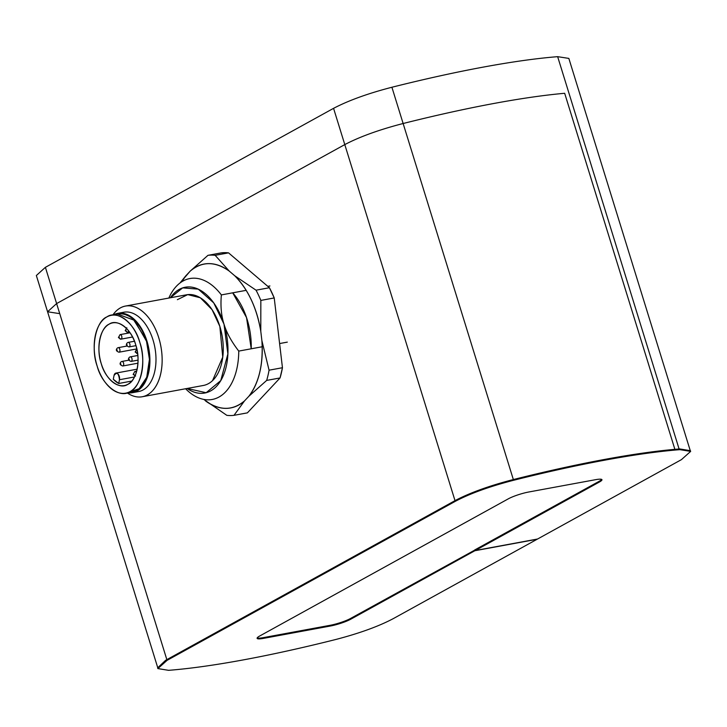 <?xml version="1.0" encoding="UTF-8"?>
<svg xmlns="http://www.w3.org/2000/svg" width="727" height="727" viewBox="0 0 727 727"><rect width="100%" height="100%" fill="white"/><g stroke="black" fill="none" stroke-linecap="round" stroke-linejoin="round"><path stroke-width="1.09" d="M475.267 550.512L599.411 482.01L599.184 481.292L475.04 549.785L475.267 550.512L537.571 539.016L681.453 459.628L690.65 451.403L679.918 449.659A339.7 53.144 162.8 0 0 605.4 460.055A339.7 53.144 162.8 0 0 512.617 480.529C488.926 486.717 469.796 493.66 455.247 501.357L167.065 660.361L157.868 668.586L168.6 670.33A339.7 53.144 162.8 0 0 335.901 639.46C359.592 633.272 378.722 626.329 393.271 618.632L537.153 539.243L474.849 550.739L350.705 619.231L350.478 618.504L475.085 549.93M690.65 451.403L690.423 450.676L679.69 448.941A339.7 53.144 162.8 0 0 674.883 449.341A339.7 53.144 162.8 0 0 605.173 459.328A339.7 53.144 162.8 0 0 512.399 479.802L511.326 480.074C488.944 485.972 470.587 492.606 456.256 499.967L165.611 660.316L157.641 667.868L157.868 668.586M599.411 482.01A15.367 2.408 162.8 0 0 601.956 479.711A15.367 2.408 162.8 0 0 595.558 479.684L528.783 491.997A15.367 2.408 162.8 0 0 508.355 498.813L259.648 636.034A15.367 2.408 162.8 0 0 257.104 638.333A15.367 2.408 162.8 0 0 263.492 638.37L330.267 626.047A15.367 2.408 162.8 0 0 350.705 619.231M599.184 481.292A15.367 2.408 162.8 0 0 601.656 479.402M257.176 637.915A15.367 2.408 162.8 0 0 263.274 637.643L330.049 625.32A15.367 2.408 162.8 0 0 350.478 618.504M455.247 501.357L455.029 500.639L165.611 660.316M167.065 660.361L56.615 303.577L344.789 144.591C359.82 136.712 379.267 129.688 403.131 123.508A339.709 53.144 -17.2 0 1 564.67 93.283L674.883 449.341A339.709 53.144 162.8 0 0 513.344 479.556L511.326 480.074M474.622 550.012L474.849 550.739M456.256 499.967L455.002 500.639L344.789 144.591C359.82 136.712 379.267 129.688 403.131 123.508L513.344 479.556M58.76 313.501L47.573 311.774L56.615 303.577L344.789 144.591L333.566 108.332C348.596 100.462 368.044 93.429 391.908 87.249A339.709 53.144 -17.2 0 1 557.654 56.67L568.841 58.405L690.277 450.713M45.392 267.327L56.615 303.577L47.573 311.774L36.35 275.515L45.392 267.327L333.566 108.332M557.654 56.67L679.091 448.986A339.709 53.144 162.8 0 0 674.883 449.341L564.67 93.283A339.709 53.144 -17.2 0 0 403.131 123.508L391.908 87.249M221.362 294.917L246.199 290.337L221.362 294.917A61.486 36.632 -100.5 0 0 168.846 298.052A61.486 36.632 79.5 0 1 189.892 278.541A61.486 36.632 79.5 0 1 221.362 294.917C220.399 305.922 221.281 315.654 223.989 324.115A53.798 32.052 79.5 0 1 210.685 390.89A53.798 32.052 79.5 0 1 187.103 388.472L206.15 392.716L220.754 380.63L227.887 353.895L223.989 324.115C221.272 315.582 220.39 305.849 221.362 294.917M267.818 286.347L269.926 285.956L267.818 286.347M119.155 337.055L118.883 337.51L119.155 337.055M130.051 332.784L120.046 334.629A2.308 1.372 79.5 0 1 121.709 336.21A2.308 1.372 79.5 0 1 120.882 339.164L118.419 337.573L120.046 334.629A2.308 1.372 79.5 0 1 121.709 336.21A2.308 1.372 79.5 0 1 120.882 339.164A2.308 1.372 79.5 0 1 119.219 337.582M101.28 363.727C95.937 349.015 100.172 327.713 109.168 324.142C117.429 318.199 131.696 329.276 135.685 344.743C141.038 359.465 136.803 380.766 127.807 384.329C119.546 390.281 105.279 379.203 101.28 363.727A31.897 19.002 79.5 0 1 112.703 322.87A31.897 19.002 79.5 0 1 135.685 344.743A31.897 19.002 79.5 0 1 124.272 385.601A31.897 19.002 79.5 0 1 101.28 363.727M139.838 342.462C134.949 323.251 117.083 309.529 106.924 316.89C95.819 321.134 90.475 347.96 97.136 366.017C101.962 385.074 119.937 399.05 130.051 391.58C141.147 387.346 146.5 360.51 139.838 342.462A39.585 23.582 79.5 0 1 125.671 393.162A39.585 23.582 79.5 0 1 97.136 366.017A39.585 23.582 79.5 0 1 111.304 315.318A39.585 23.582 79.5 0 1 139.838 342.462M137.621 353.622L137.603 353.622A2.308 1.372 79.5 0 0 137.621 353.622A2.308 1.372 79.5 0 1 137.603 353.622A2.308 1.372 79.5 0 1 135.949 352.041M137.603 353.622L135.149 352.032L136.767 349.087A2.308 1.372 79.5 0 1 136.83 349.078L136.767 349.087A2.308 1.372 79.5 0 1 136.83 349.078M114.039 375.514A4.607 2.744 79.5 0 1 115.911 373.087A4.607 2.744 79.5 0 1 118.737 375.05A4.607 2.744 79.5 0 1 119.464 379.73L134.486 376.959L119.464 379.73L118.719 383.483L131.741 381.075L118.719 383.483L113.294 379.267L114.039 375.514C116.883 371.697 118.692 373.105 119.464 379.73L118.719 383.483A31.897 19.002 -100.5 0 1 113.294 379.267L114.039 375.514M117.247 350.105L116.974 350.559L117.247 350.105M287.319 342.126L279.595 343.553L287.319 342.126M262.211 346.761L238.756 351.086A61.486 36.632 79.5 0 1 212.202 399.477A61.486 36.632 79.5 0 1 185.585 388.754A61.486 36.632 -100.5 0 0 219 397.024A61.486 36.632 -100.5 0 0 238.756 351.086C231.45 341.599 226.524 332.612 223.989 324.115C226.533 332.621 231.45 341.608 238.756 351.086L262.211 346.761M120.936 313.092A40.348 24.036 79.5 0 1 152.997 339.882A40.348 24.036 79.5 0 1 135.458 391.798M127.18 392.88A46.11 27.472 -100.5 0 0 156.269 385.592A46.11 27.472 -100.5 0 0 158.731 337.682A46.11 27.472 -100.5 0 0 112.821 315.036A46.11 27.472 79.5 0 1 125.498 306.049A46.11 27.472 79.5 0 1 158.731 337.682A46.11 27.472 79.5 0 1 142.228 396.751A46.11 27.472 79.5 0 1 127.18 392.88M119.801 349.26A2.308 1.372 79.5 0 1 118.974 352.213A2.308 1.372 79.5 0 0 119.228 352.113A2.308 1.372 79.5 0 0 119.864 349.469A2.308 1.372 79.5 0 0 118.137 347.679A2.308 1.372 79.5 0 1 119.801 349.26M123.545 363.046A2.308 1.372 79.5 0 1 122.718 365.999A2.308 1.372 79.5 0 0 122.972 365.908A2.308 1.372 79.5 0 0 123.608 363.264A2.308 1.372 79.5 0 0 121.882 361.464A2.308 1.372 79.5 0 1 123.545 363.046M146.927 340.999A40.348 24.036 79.5 0 1 132.487 392.689A40.348 24.036 79.5 0 1 127.752 392.78L138.684 389.972L146.854 378.522L149.907 360.001L146.927 340.999A40.348 24.036 79.5 0 0 117.847 313.328A40.348 24.036 79.5 0 0 113.394 314.927L122.227 313.192L132.223 317.599L146.927 340.999M132.523 392.68L138.557 391.571A40.348 24.036 -100.5 0 0 152.997 339.882A40.348 24.036 -100.5 0 0 123.917 312.21L117.892 313.319M136.694 371.133L134.786 371.488A2.308 1.372 79.5 0 1 136.267 372.597A2.308 1.372 79.5 0 0 134.786 371.488L133.159 374.441L135.622 376.023M125.671 393.162L132.341 391.935A39.585 23.582 -100.5 0 0 146.509 341.227A39.585 23.582 -100.5 0 0 117.983 314.082L111.304 315.318M128.933 392.144L139.139 388.718L146.745 377.231L149.435 359.365L146.509 341.227L134.44 320.316L117.683 314.146M131.914 358.456A2.308 1.372 79.5 0 1 131.087 361.41A2.308 1.372 79.5 0 0 131.342 361.31A2.308 1.372 79.5 0 0 131.969 358.665A2.308 1.372 79.5 0 0 130.251 356.866A2.308 1.372 79.5 0 1 131.914 358.456M127.17 345.307L126.952 344.58L127.17 345.307M127.907 342.49A2.308 1.372 79.5 0 1 128.161 342.399A2.308 1.372 79.5 0 1 129.888 344.198A2.308 1.372 79.5 0 1 129.252 346.843A2.308 1.372 79.5 0 1 128.997 346.933A2.308 1.372 79.5 0 0 129.824 343.98A2.308 1.372 79.5 0 0 128.161 342.399L127.543 342.617C125.617 344.453 126.098 345.888 128.997 346.933L135.958 345.652M142.228 396.751L203.342 385.474A46.11 27.472 -100.5 0 0 219.845 326.405A46.11 27.472 -100.5 0 0 186.603 294.78L125.498 306.049M129.261 359.783L129.033 359.056L129.261 359.783M129.997 356.966A2.308 1.372 79.5 0 1 130.251 356.866L137.821 355.476M212.566 380.575L222.744 357.093L219.845 326.405L212.066 309.675L200.325 297.779L187.739 294.608L177.379 299.678M170.372 297.77L182.659 287.874L198.253 289.137L213.729 302.877L223.989 324.115A53.798 32.052 79.5 0 0 170.372 297.77M117.156 350.587L116.929 349.86L117.156 350.587M117.883 347.77A2.308 1.372 79.5 0 1 118.137 347.679L126.889 346.061M120.9 364.372L120.673 363.645L120.9 364.372M121.627 361.555A2.308 1.372 79.5 0 1 121.882 361.464L128.77 360.192M129.361 359.302L129.079 359.756L129.361 359.302M134.995 375.904A2.308 1.372 79.5 0 1 133.959 374.441M129.461 331.948L127.652 332.275A2.308 1.372 79.5 0 0 128.624 330.84A2.308 1.372 79.5 0 1 127.652 332.275A2.308 1.372 79.5 0 1 125.989 330.694M125.925 330.176L125.644 330.631L125.925 330.176M228.542 252.86A81.088 48.309 -100.5 0 0 221.353 252.86L207.967 255.331A81.088 48.309 79.5 0 1 215.156 255.322L228.542 252.86L221.353 252.86L207.967 255.331L190.22 271.107L207.967 255.331A81.088 48.309 -100.5 0 1 215.156 255.322L229.241 271.08L215.156 255.322L228.542 252.86L269.426 287.728L256.04 290.191A81.088 48.309 79.5 0 1 260.839 300.415L274.224 297.943L269.426 287.728L228.542 252.86M232.704 292.827A55.243 32.915 79.5 0 1 251.224 348.787L246.535 317.59L232.704 292.827M247.389 412.863L280.059 377.949L266.673 380.421L248.925 396.197L244.526 400.886L234.003 415.326L247.389 412.863L280.059 377.949L282.449 367.726L274.224 297.943A81.088 48.309 -100.5 0 0 269.426 287.728L256.04 290.191L234.739 275.769L256.04 290.191A81.088 48.309 -100.5 0 1 260.839 300.415L260.784 331.285C256.749 307.821 248.061 289.31 234.739 275.769L229.241 271.08L234.739 275.769A73.163 43.593 79.5 0 1 260.784 331.285L260.839 300.415L274.224 297.943L282.449 367.726L269.063 370.188L261.893 340.663A73.163 43.593 79.5 0 1 248.925 396.197L266.673 380.421A81.088 48.309 -100.5 0 0 269.063 370.188A81.088 48.309 79.5 0 1 266.673 380.421L280.059 377.949A81.088 48.309 -100.5 0 0 282.449 367.726L269.063 370.188L261.893 340.663L260.784 331.285L261.893 340.663C263.383 364.127 259.057 382.638 248.925 396.197L244.526 400.886A73.163 43.593 79.5 0 1 205.505 400.904C219.681 410.819 232.685 410.81 244.526 400.886L234.003 415.326A81.088 48.309 79.5 0 1 226.815 415.335A81.088 48.309 -100.5 0 0 234.003 415.326L247.389 412.863M180.014 282.994L190.22 271.107A73.163 43.593 79.5 0 1 229.241 271.08C215.065 261.175 202.061 261.184 190.22 271.107L185.83 275.797L181.823 281.74A73.163 43.593 79.5 0 1 185.83 275.797L180.014 282.994M203.742 399.405L226.815 415.335L203.742 399.405M512.617 480.529L512.399 479.802M679.918 449.659L679.69 448.941M330.267 626.047L330.049 625.32M263.492 638.37L263.274 637.643M47.573 311.774L157.786 667.822M132.55 337.01L120.882 339.164M137.167 369.171L115.975 373.078M136.794 348.924L118.974 352.213C116.075 351.168 115.593 349.723 117.52 347.897L118.137 347.679M137.957 363.182L122.718 365.999C119.819 364.954 119.337 363.518 121.264 361.683L121.882 361.464M138.048 360.119L131.087 361.41C128.188 360.356 127.698 358.92 129.624 357.093L130.251 356.866M127.652 332.275L125.189 330.694L126.816 327.741M134.459 341.236L128.161 342.399"/></g></svg>
